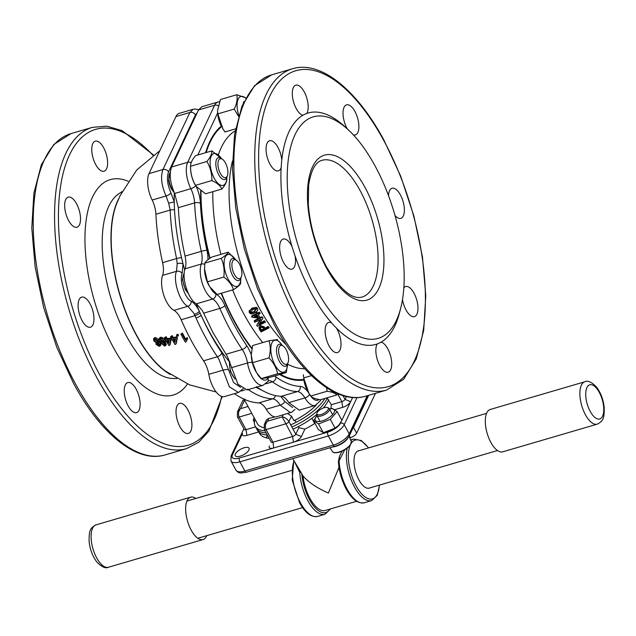 <?xml version="1.0" encoding="UTF-8"?>
<svg xmlns="http://www.w3.org/2000/svg" width="636" height="636" viewBox="0 0 636 636"><rect width="100%" height="100%" fill="white"/><g stroke="black" fill="none" stroke-linecap="round" stroke-linejoin="round"><path stroke-width="0.95" d="M122.136 191.587L118.908 193.71A97.117 42.692 73.7 0 0 126.787 336.611A97.117 42.692 73.7 0 0 173 378.476L176.864 378.515M159.072 338.368L160.01 337.994L162.101 338.63L164.66 341.858L165.567 345.634L164.557 346.079L159.922 342.248L159.072 338.368L160.773 337.167L162.832 337.803L164.557 339.704M165.217 340.761L166.258 344.728L165.567 345.634M155.383 337.406L158.921 339.839L158.126 340.689L157.927 342.764L159.882 344.315L160.018 345.992L159.087 346.318L156.003 344.307L156.114 342.772L153.713 340.689L153.586 338.535L155.383 337.406L153.586 338.535M159.31 341.039L157.927 342.764M158.738 341.89L160.669 343.424L159.882 344.315M160.773 343.607L160.805 345.086L160.018 345.992M165.217 338.901L164.525 339.743L165.519 339.616A127.216 55.928 73.7 0 1 165.32 339.25A127.216 55.928 73.7 0 1 164.438 337.629L166.107 336.683A126.174 55.467 73.7 0 0 166.974 338.28A126.174 55.467 73.7 0 0 167.165 338.646L170.575 338.09A127.144 55.896 73.7 0 0 170.806 338.519M164.438 337.629L165.44 337.493A127.55 56.071 73.7 0 0 166.314 339.115A127.55 56.071 73.7 0 0 166.513 339.481L169.979 338.916A128.536 56.509 73.7 0 0 170.551 339.95L171.14 339.115L170.186 344.521L168.866 345.515A127.216 55.928 73.7 0 1 166.083 340.65L165.098 340.777A126.866 55.769 73.7 0 1 164.525 339.743M170.607 338.805L171.648 338.606A128.925 56.676 73.7 0 1 171.45 338.241A128.925 56.676 73.7 0 1 170.575 336.619L172.189 335.617A127.725 56.151 73.7 0 0 173.048 337.223A127.725 56.151 73.7 0 0 173.246 337.581L176.824 336.794A128.289 56.397 73.7 0 0 177.388 337.819L176.251 343.48L175.003 344.505A128.925 56.676 73.7 0 1 172.221 339.64L171.179 339.839A128.687 56.572 73.7 0 1 170.607 338.805L171.299 337.962M176.935 334.544L178.008 334.282A128.52 56.501 73.7 0 0 178.565 335.315L177.023 336.372A129.839 57.081 73.7 0 1 176.458 335.323L176.935 334.544M180.863 334.162L182.357 333.097A128.718 56.588 73.7 0 0 183.224 334.703A128.718 56.588 73.7 0 0 185.799 339.29L187.127 337.557A128.711 56.58 73.7 0 0 187.652 338.479L186.062 341.953L185.346 342.152A130.126 57.2 73.7 0 1 181.737 335.784A130.126 57.2 73.7 0 1 180.863 334.162L181.976 333.852A130.142 57.216 73.7 0 0 182.85 335.474A130.142 57.216 73.7 0 0 185.458 340.109L186.809 338.352A130.134 57.208 73.7 0 0 187.342 339.29M186.483 340.411L186.062 341.953M159.803 150.748L136.668 170.058L120.093 195.713L116.563 203.918A100.281 44.083 73.7 0 0 136.589 335.204A100.281 44.083 73.7 0 0 165.519 371.138L189.703 384.899L216.192 392.007M249.225 311.004L252.206 308.039L256.507 307.379L257.612 308.492L257.707 310.519L254.782 313.047C252.564 314.375 250.759 314.256 249.352 312.689L249.113 311.346L252.365 308.547L252.206 308.039M251.657 316.649L256.753 314.287A124.457 54.712 73.7 0 1 256.26 313.405L257.302 312.825A123.861 54.45 73.7 0 0 257.795 313.707L259.703 312.538A122.557 53.877 73.7 0 0 260.196 313.413L258.288 314.574A123.861 54.45 73.7 0 0 259.981 317.499L258.947 318.08L252.007 317.261A126.326 55.531 73.7 0 1 251.657 316.649L251.784 315.925L256.475 313.755M256.26 313.405L255.99 312.888L256.944 312.348L257.302 312.825M257.437 313.222L259.202 312.149L259.703 312.538M256.721 325.362L260.967 319.32L254.813 322.269A126.349 55.547 73.7 0 1 254.249 321.339L262.398 317.181A122.557 53.877 73.7 0 0 262.986 318.159L258.868 324.535L264.902 321.236A122.557 53.877 73.7 0 0 265.466 322.126L257.326 326.308A126.349 55.547 73.7 0 1 256.721 325.362L259.901 319.916M254.249 321.339L254.352 320.568L261.873 316.744L262.398 317.181M259.711 323.358L264.353 320.759L264.902 321.236M259.098 327.969L260.315 325.672L264.059 326.713A123.352 54.227 73.7 0 0 265.061 328.184L268.082 326.395L268.662 326.928A122.557 53.877 73.7 0 0 269.243 327.763L261.102 331.984A126.349 55.547 73.7 0 1 259.591 329.766L258.955 327.262M235.121 130.889A124.736 54.831 73.7 0 0 221.256 147.576A124.736 54.831 73.7 0 0 218.347 154.834M212.806 191.682A124.736 54.831 73.7 0 0 220.907 254.376M232.609 289.929A124.736 54.831 73.7 0 0 262.763 342.573M287.591 364.166A124.736 54.831 73.7 0 0 304.739 368.705M235.026 379.128L230.28 371.217L229.278 361.638L229.675 361.518M188.336 293.49L185.299 289.563L182.429 279.594L184.249 272.844M174.296 192.525C171.434 189.894 169.55 185.807 168.627 180.282L170.353 171.823M185.799 339.29L185.458 340.109M170.575 336.619L171.625 336.412A129.132 56.771 73.7 0 0 172.507 338.034A129.132 56.771 73.7 0 0 172.706 338.4L173.246 337.581M166.513 339.481L167.165 338.646M348.242 129.784L344.672 126.5A120.554 52.995 73.7 0 0 306.798 113.431A120.554 52.995 73.7 0 0 302.871 115.267A120.554 52.995 73.7 0 0 281.796 159.89A120.554 52.995 73.7 0 0 281.152 167.745A120.554 52.995 73.7 0 0 292.067 246.657A120.554 52.995 73.7 0 0 295.08 255.926A120.554 52.995 73.7 0 0 311.465 293.387A120.554 52.995 73.7 0 0 331.595 322.897A15.669 6.893 73.7 0 0 328.661 322.46A15.669 6.893 73.7 0 0 325.394 334.528A15.669 6.893 73.7 0 0 337.47 352.543A15.669 6.893 73.7 0 0 340.737 340.475A15.669 6.893 73.7 0 0 336.5 328.16A120.554 52.995 73.7 0 0 377.22 343.957A120.554 52.995 73.7 0 0 381.147 342.128A120.554 52.995 73.7 0 0 399.368 313.317L400.601 308.619A115.402 50.729 73.7 0 0 374.938 165.686A115.402 50.729 73.7 0 0 348.242 129.784A115.402 50.729 73.7 0 0 289.531 152.068A115.402 50.729 73.7 0 0 316.45 289.539A115.402 50.729 73.7 0 0 400.601 308.619M292.067 246.657A15.669 6.893 73.7 0 0 283.179 239.049A15.669 6.893 73.7 0 0 280.707 241.465A15.669 6.893 73.7 0 0 282.153 259.401A15.669 6.893 73.7 0 0 291.988 269.131A15.669 6.893 73.7 0 0 294.468 266.707A15.669 6.893 73.7 0 0 295.08 255.926M281.796 159.89A15.669 6.893 73.7 0 0 271.93 140.93A15.669 6.893 73.7 0 0 269.585 140.755A15.669 6.893 73.7 0 0 266.746 155.271A15.669 6.893 73.7 0 0 276.048 170.671A15.669 6.893 73.7 0 0 278.393 170.838A15.669 6.893 73.7 0 0 281.152 167.745M306.798 113.431A15.669 6.893 73.7 0 0 304.207 91.799A15.669 6.893 73.7 0 0 295.835 85.168A15.669 6.893 73.7 0 0 296.265 108.621A15.669 6.893 73.7 0 0 302.871 115.267M353.346 134.872A15.669 6.893 73.7 0 0 355.357 134.927A15.669 6.893 73.7 0 0 358.625 122.867A15.669 6.893 73.7 0 0 346.548 104.845A15.669 6.893 73.7 0 0 343.281 116.913A15.669 6.893 73.7 0 0 347.367 128.981M394.98 215.429A15.669 6.893 73.7 0 0 400.839 218.339A15.669 6.893 73.7 0 0 403.311 215.922A15.669 6.893 73.7 0 0 401.865 197.987A15.669 6.893 73.7 0 0 392.03 188.256A15.669 6.893 73.7 0 0 389.55 190.681A15.669 6.893 73.7 0 0 388.509 195.665M402.501 299.564A15.669 6.893 73.7 0 0 412.088 316.458A15.669 6.893 73.7 0 0 414.433 316.633A15.669 6.893 73.7 0 0 417.272 302.116A15.669 6.893 73.7 0 0 407.97 286.717A15.669 6.893 73.7 0 0 405.625 286.55A15.669 6.893 73.7 0 0 403.836 287.838M377.22 343.957A15.669 6.893 73.7 0 0 379.811 365.589A15.669 6.893 73.7 0 0 388.183 372.219A15.669 6.893 73.7 0 0 387.753 348.767A15.669 6.893 73.7 0 0 381.147 342.128M176.291 415.435A15.669 6.893 73.7 0 0 188.367 433.45A15.669 6.893 73.7 0 0 191.635 421.39A15.669 6.893 73.7 0 0 179.559 403.367A15.669 6.893 73.7 0 0 176.291 415.435M125.292 384.971A15.669 6.893 73.7 0 0 126.739 402.906A15.669 6.893 73.7 0 0 136.581 412.637A15.669 6.893 73.7 0 0 139.053 410.212A15.669 6.893 73.7 0 0 137.614 392.277A15.669 6.893 73.7 0 0 127.772 382.554A15.669 6.893 73.7 0 0 125.292 384.971M83.984 297.298A15.669 6.893 73.7 0 0 81.639 297.123A15.669 6.893 73.7 0 0 78.808 311.64A15.669 6.893 73.7 0 0 88.102 327.039A15.669 6.893 73.7 0 0 90.447 327.206A15.669 6.893 73.7 0 0 93.285 312.697A15.669 6.893 73.7 0 0 83.984 297.298M76.558 203.766A15.669 6.893 73.7 0 0 68.179 197.136A15.669 6.893 73.7 0 0 68.616 220.581A15.669 6.893 73.7 0 0 76.988 227.211A15.669 6.893 73.7 0 0 76.558 203.766M107.357 159.167A15.669 6.893 73.7 0 0 95.281 141.144A15.669 6.893 73.7 0 0 92.013 153.212A15.669 6.893 73.7 0 0 104.089 171.227A15.669 6.893 73.7 0 0 107.357 159.167M254.384 422.423L253.231 419.895L254.305 418.003M266.317 437.838A45.593 18.174 151.4 0 1 266.635 437.004A45.593 18.174 151.4 0 1 267.16 435.787A45.593 18.174 151.4 0 1 267.446 435.207M267.525 435.358A46.73 18.627 -28.6 0 0 266.397 437.616M235.392 453.945A7.839 3.124 151.4 0 1 242.403 448.388A7.839 3.124 151.4 0 1 249.026 448.221A7.839 3.124 151.4 0 1 248.907 449.994A7.839 3.124 151.4 0 1 241.895 455.551A7.839 3.124 151.4 0 1 235.272 455.718A7.839 3.124 151.4 0 1 235.392 453.945M226.034 354.244L227.457 356.565L238.007 384.287L247.102 389.948L263.193 385.241A20.662 9.079 -106.3 0 1 247.515 362.989A17.1 7.513 73.7 0 0 243.668 351.819A17.1 7.513 73.7 0 0 242.252 349.498A142.472 62.63 -106.3 0 1 219.857 308.412A17.1 7.513 73.7 0 0 218.577 305.797A17.1 7.513 73.7 0 0 212.647 299.047A20.662 9.079 -106.3 0 1 202.407 283.68A20.662 9.079 -106.3 0 1 201.27 264.059A17.1 7.513 73.7 0 0 201.294 251.323A142.472 62.63 -106.3 0 1 194.592 202.908A17.1 7.513 73.7 0 0 190.848 188.709A20.662 9.079 -106.3 0 1 187.692 162.291L214.626 105.242A20.662 9.079 -106.3 0 1 217.894 102.046L201.803 106.761L198.519 109.956L171.585 167.006C169.057 174.145 170.09 182.953 174.661 193.447L178.35 207.67C179.082 223.22 181.316 239.359 185.052 256.077C186.173 261.261 186.189 265.506 185.1 268.797C181.3 277.837 188.55 300.216 196.484 303.777L202.351 310.551L212.861 332.366L226.034 354.244L242.252 349.498A4.277 2.29 -34.4 0 0 246.673 345.547A21.37 9.397 -106.3 0 1 248.438 348.441A21.37 9.397 -106.3 0 1 251.276 354.896M175.941 116.571L148.999 173.62A20.662 9.079 -106.3 0 0 152.163 200.038A17.1 7.513 73.7 0 1 155.907 214.237A142.472 62.63 -106.3 0 0 162.601 262.652A17.1 7.513 73.7 0 1 162.585 275.388A20.662 9.079 -106.3 0 0 163.722 295.001A20.662 9.079 -106.3 0 0 173.962 310.376A17.1 7.513 73.7 0 1 179.893 317.125A17.1 7.513 73.7 0 1 181.165 319.741A142.472 62.63 -106.3 0 0 203.568 360.827A17.1 7.513 73.7 0 1 204.983 363.14A17.1 7.513 73.7 0 1 208.823 374.318A20.662 9.079 -106.3 0 0 224.508 396.562L238.468 392.476L229.373 386.815L218.824 359.094L217.401 356.772C209.578 345.348 202.447 332.429 196.023 318.032L193.718 313.079L187.859 306.306C179.909 302.744 172.658 280.365 176.482 271.318L177.19 263.654L176.593 258.55C172.944 241.799 170.814 225.637 170.194 210.055L168.651 203.218L166.044 195.975C161.449 185.481 160.423 176.673 162.951 169.534L189.886 112.485L193.161 109.289L179.209 113.375A20.662 9.079 -106.3 0 0 175.941 116.571L189.886 112.485A4.277 3.434 -154.5 0 1 195.467 114.893L168.532 171.927C166.529 177.579 167.347 184.567 170.973 192.891L174.24 201.938A137.678 60.523 73.7 0 0 174.526 209.92A137.678 60.523 73.7 0 0 181.499 257.596A137.678 60.523 73.7 0 0 183.041 263.908A137.678 60.523 73.7 0 0 184.702 270.133M128.17 181.276A112.206 49.322 73.7 0 0 85.51 225.987A112.206 49.322 73.7 0 0 113.391 347.51A112.206 49.322 73.7 0 0 187.509 383.945M118.829 198.48A100.409 44.138 73.7 0 0 136.414 335.315A100.409 44.138 73.7 0 0 170.361 374.493M244.041 399.177L257.429 423.735A37.468 14.938 -28.6 0 0 263.741 427.638M287.552 413.543L291.479 416.135L288.903 421.596A2.846 1.137 151.4 0 1 285.723 423.838L266.079 429.594A2.846 1.137 151.4 0 1 264.298 429.427L264.338 424.411L266.468 419.903L268.837 418.329L267.47 421.231L282.209 416.914L283.203 414.815M275.173 416.914A37.468 14.938 151.4 0 1 268.837 418.329M291.479 416.135L293.983 420.722A37.468 14.938 -28.6 0 0 316.243 405.06M196.039 303.531A137.678 60.523 73.7 0 0 199.314 311.266A137.678 60.523 73.7 0 0 200.07 312.976A137.678 60.523 73.7 0 0 201.095 315.225A137.678 60.523 73.7 0 0 209.117 331.269A137.678 60.523 73.7 0 0 229.278 361.638M294.961 409.353L291.892 412.128L276.557 416.755A20.662 9.079 -106.3 0 1 266.23 409.25A17.1 7.513 73.7 0 0 258.773 402.906A142.472 62.63 -106.3 0 1 234.43 393.66M256.276 386.632C265.005 392.778 273.337 396.013 281.263 396.323C283.743 396.514 286.248 398.621 288.784 402.652L299.206 410.125L315.249 405.434A20.662 9.079 -106.3 0 1 304.914 397.929A17.1 7.513 73.7 0 0 297.465 391.577A142.472 62.63 -106.3 0 1 272.478 381.886A17.1 7.513 73.7 0 0 268.4 380.853L267.907 381.449A4.277 3.562 -148.9 0 0 267.931 378.158A21.37 9.397 -106.3 0 1 268.249 377.665M280.667 396.3L284.769 401.499L292.592 407.533M256.006 387.34L262.716 390.679M196.023 318.032A4.277 1.129 -24 0 0 201.095 315.225C207.32 329.186 214.237 341.707 221.821 352.789L233.531 382.467L240.575 387.34M174.288 192.66A137.678 60.523 73.7 0 0 174.24 201.938L168.651 203.218M177.19 263.654A4.277 1.701 -4.3 0 1 183.041 263.908L182.135 273.496C179.121 280.659 184.877 298.403 191.166 301.233C194.091 302.879 196.81 306.226 199.314 311.266A4.277 1.391 -26 0 1 194.37 314.335M197.184 112.763L195.467 114.893M242.483 433.466L232.426 454.772A11.4 4.539 -28.6 0 0 239.359 458.015L273.75 447.951A7.123 2.838 151.4 0 1 269.33 446.114A7.123 2.838 151.4 0 1 269.41 445.923L269.33 446.114M269.139 438.307A45.593 18.174 151.4 0 1 259.432 433.259A45.593 18.174 151.4 0 1 258.987 432.281M258.637 431.947L246.871 435.398A7.123 2.838 151.4 0 1 242.451 433.561A7.123 2.838 151.4 0 1 242.531 433.37L242.451 433.561M314.979 423.353A45.593 18.174 151.4 0 1 304.867 429.117L301.345 436.574A7.123 2.838 151.4 0 1 293.395 442.195L327.786 432.13A11.4 4.539 -28.6 0 0 340.499 423.139L340.864 422.368M341.858 420.253L350.611 401.729A7.123 2.838 151.4 0 1 342.661 407.35L334.854 409.632M331.595 322.897A120.554 52.995 73.7 0 0 336.5 328.16M290.572 412.653L280.166 405.172C277.622 401.149 275.11 399.042 272.629 398.851C264.703 398.541 256.372 395.306 247.635 389.16M264.298 429.427L271.175 442.044A2.846 1.137 -28.6 0 0 272.955 442.211L292.608 436.463A2.846 1.137 -28.6 0 0 295.78 434.213L298.888 427.638L298.324 426.597M295.764 421.899L295.152 420.134M327.055 397.834L331.3 404.711L341.866 401.618A2.846 1.137 -28.6 0 0 345.046 399.368L346.389 396.522M251.769 413.36L239.192 417.041A2.846 1.137 151.4 0 1 237.411 416.874L244.296 429.491A2.846 1.137 -28.6 0 0 246.076 429.658L255.569 426.875M330.951 408.614L331.3 404.711M298.888 427.638L304.867 429.117M264.338 424.411L267.47 421.231C265.284 423.799 264.815 426.589 266.079 429.594L272.955 442.211L273.75 447.951L293.395 442.195L292.608 436.463L282.209 416.914C284.896 417.256 287.13 418.822 288.903 421.596L295.78 434.213L301.345 436.574M343.003 395.616L345.046 399.368L350.611 401.729L352.614 397.484M246.871 435.398L246.076 429.658L239.192 417.041C237.936 414.028 238.397 411.246 240.591 408.67L248.032 406.499M237.427 411.913L240.591 408.67L244.598 400.195M237.411 416.874L237.459 411.858L242.761 400.624L244.24 399.551M154.532 338.233L158.126 340.689M155.176 339.187L157.601 341.413L156.766 342.287L157.227 340.737L155.033 339.179L154.58 340.721L156.766 342.287L157.354 342.089M155.033 339.179L154.453 339.362M157.259 343.202L156.846 344.299L158.547 345.42L158.984 344.33L156.758 343.361M157.601 343.233L159.358 344.521L158.547 345.42L159.056 345.253M157.688 343.408L156.846 344.299M155.438 339.863L154.58 340.721M160.01 337.994L160.773 337.167M162.101 338.63L162.832 337.803M164.66 341.858L165.352 340.999M160.518 338.94L160.852 342.192L164.04 345.181L164.716 344.561L163.691 341.969L160.518 338.94L160.034 339.155M160.614 338.932L161.608 341.325L164.756 344.283L164.04 345.181L164.716 344.561M161.608 341.325L160.852 342.192M169.979 338.916L170.575 338.09M170.551 339.95L169.566 345.42M165.44 337.493L166.107 336.683M168.707 343.376L169.279 340.173L167.085 340.514A127.55 56.071 73.7 0 0 168.707 343.376M168.119 340.355A126.174 55.467 73.7 0 0 168.969 341.866M172.706 338.4L176.339 337.597L176.824 336.794M176.339 337.597A129.704 57.017 73.7 0 0 176.911 338.63L177.388 337.819M176.911 338.63L175.735 344.362M171.625 336.412L172.189 335.617M174.892 342.303L175.576 338.94L173.27 339.433A129.132 56.771 73.7 0 0 174.892 342.303M174.169 339.242A127.725 56.151 73.7 0 0 175.154 340.991M176.458 335.323L178.008 334.282M177.547 335.053A129.935 57.121 73.7 0 0 178.112 336.094M187.127 337.557L186.809 338.352M182.357 333.097L181.976 333.852M259.059 328.82L260.442 326.427L260.315 325.672M260.442 326.427L264.401 327.389L264.059 326.713M264.401 327.389A124.624 54.783 73.7 0 0 265.403 328.876L265.061 328.184M265.403 328.876L268.662 326.928M263.471 327.914L261.054 327.294L260.1 328.566L260.498 329.305A126.135 55.451 73.7 0 0 261.476 330.752L264.457 329.369A125.077 54.99 73.7 0 1 263.471 327.914M260.076 328.415L260.06 327.747L260.466 328.47A124.751 54.839 73.7 0 0 261.436 329.901L261.476 330.752M261.436 329.901L264.186 328.637M257.254 315.154L254.281 316.633L258.327 317.03A124.457 54.712 73.7 0 1 257.254 315.154M255.33 316.14L258.001 316.466M252.365 308.547L257.016 307.768M250.282 311.354L251.419 312.371L254.106 311.616L256.292 308.651L256.713 309.048L252.842 309.462L250.322 312.316L251.395 313.007L254.289 312.157L256.515 308.778M250.186 311.696L250.322 312.316L250.401 311.672M251.419 312.371L251.395 313.007M254.106 311.616L254.289 312.157M324.813 398.486A40.609 16.186 151.4 0 1 290.684 424.864M265.045 430.81A40.609 16.186 151.4 0 1 255.211 426.207A40.609 16.186 151.4 0 1 254.392 422.272A40.609 16.186 151.4 0 1 254.972 419.235M327.309 398.001A40.609 16.186 151.4 0 1 291.845 426.987A40.609 16.186 151.4 0 0 327.309 398.001M255.211 426.207L256.364 428.33A40.609 16.186 151.4 0 0 266.206 432.925A40.609 16.186 151.4 0 1 256.364 428.33L257.524 430.453A40.609 16.186 151.4 0 0 267.359 435.048M328.613 399.774A40.609 16.186 151.4 0 1 323.287 407.994M316.776 414.418A40.609 16.186 151.4 0 1 292.997 429.109M493.926 447.108A22.085 9.707 -106.3 0 1 485.475 424.705A22.085 9.707 -106.3 0 1 490.292 409.449L584.858 381.759A22.085 9.707 -106.3 0 0 580.048 397.023A22.085 9.707 -106.3 0 0 588.491 419.426A22.085 9.707 -106.3 0 0 597.268 424.148L502.702 451.838A22.085 9.707 -106.3 0 1 493.926 447.108M195.856 498.465A22.085 9.707 73.7 0 0 190.625 497.177A22.085 9.707 73.7 0 0 185.815 512.417A22.085 9.707 73.7 0 0 194.25 534.82A22.085 9.707 73.7 0 0 203.035 539.567A22.085 9.707 73.7 0 0 206.748 535.655M316.839 413.535L316.744 414.791A7.123 2.838 -28.6 0 0 316.887 415.531A7.123 2.838 -28.6 0 0 321.331 415.936A7.123 2.838 -28.6 0 0 329.281 410.315A7.123 2.838 -28.6 0 0 329.392 408.71A7.123 2.838 -28.6 0 0 328.852 408.193L327.739 407.589A6.408 2.552 -28.6 0 0 322.078 408.519A6.408 2.552 -28.6 0 0 317.07 412.74A6.408 2.552 -28.6 0 0 316.839 413.535A6.408 2.552 -28.6 0 0 321.665 414.338A6.408 2.552 -28.6 0 0 328.12 409.505A6.408 2.552 -28.6 0 0 327.739 407.589M323.295 432.726L318.374 429.57L313.596 420.809L318.517 423.966L323.295 432.726L335.069 428.123L338.821 425.198L341.922 420.364L337.144 411.603L332.223 408.447L329.504 408.853A10.86 4.333 -28.6 0 0 329.472 408.861A10.86 4.333 -28.6 0 1 330.442 408.733A10.86 4.333 -28.6 0 1 332.739 414.449A10.86 4.333 -28.6 0 1 319.129 421.541A10.86 4.333 -28.6 0 1 316.951 415.698L313.596 420.809M318.517 423.966L330.291 419.363L337.144 411.603M330.291 419.363L335.069 428.123M324.932 432.504L326.014 432.321A10.86 4.333 -28.6 0 0 338.567 425.476A10.86 4.333 -28.6 0 0 338.694 425.333M314.693 423.536L311.847 418.321M344.688 449.851L339.083 460.893A1.423 0.604 177 0 0 338.439 461.275L339.521 456.314L341.882 451.282M338.654 463.016L338.416 462.046C339.139 471.594 341.747 480.609 346.246 489.108C351.859 499.276 357.861 503.823 364.269 502.758A32.054 14.095 73.7 0 1 347.137 489.187A32.054 14.095 73.7 0 1 339.083 460.893L339.521 456.314M292.751 458.659L301.814 473.804A30.631 13.467 73.7 0 0 309.43 499.57A30.631 13.467 73.7 0 0 329.941 509.094M338.996 467.325L328.391 493.035C317.38 488.241 308.921 482.581 303.03 476.038L301.814 473.804M356.597 501.287L325.195 510.485A28.493 12.529 -106.3 0 1 309.971 498.425A28.493 12.529 -106.3 0 1 303.03 476.038M370.001 487.86A19.446 8.546 -106.3 0 1 369.325 488.138A19.446 8.546 -106.3 0 1 358.927 479.91A19.446 8.546 -106.3 0 1 358.394 450.805A19.446 8.546 -106.3 0 1 359.117 450.67M351.016 430.063A5.7 2.274 -28.6 0 0 353.529 427.448L356.653 433.18L375.479 393.326M356.653 433.18A5.7 2.274 151.4 0 1 350.301 437.679L349.315 435.867M349.744 437.838L350.301 437.679M300.82 472.286A1.423 0.604 177 0 0 299.787 472.405L295.04 462.865M353.529 427.448L368.705 395.314M294.023 460.997A32.054 14.095 73.7 0 0 300.47 502.853A32.054 14.095 73.7 0 0 317.603 516.416L324.964 514.262A32.054 14.095 -106.3 0 1 307.84 500.699A32.054 14.095 -106.3 0 1 299.787 472.405L298.157 468.422M243.198 103.239A11.4 5.008 -106.3 0 1 243.962 101.577M227.362 175.846L226.726 177.428A11.4 5.008 -106.3 0 1 224.786 179.519A11.4 5.008 -106.3 0 1 221.487 178.382A11.4 5.008 -106.3 0 1 216.041 166.672A11.4 5.008 -106.3 0 1 218.379 157.641A11.4 5.008 -106.3 0 1 221.145 158.356L222.536 159.35A9.858 4.333 73.7 0 0 217.917 164.215A9.858 4.333 73.7 0 0 222.831 176.665A9.858 4.333 73.7 0 0 227.362 175.846A9.858 4.333 73.7 0 0 222.998 159.716A9.858 4.333 73.7 0 0 222.536 159.35M170.281 172.563A10.931 4.81 73.7 0 0 169.192 181.228A10.931 4.81 73.7 0 0 173.62 191.118M241.338 276.843L240.702 278.433A11.4 5.008 -106.3 0 1 239.573 280.086A11.4 5.008 -106.3 0 1 238.762 280.516A11.4 5.008 -106.3 0 1 231.059 271.97A11.4 5.008 -106.3 0 1 231.544 259.075A11.4 5.008 -106.3 0 1 232.355 258.637A11.4 5.008 -106.3 0 1 235.113 259.353L236.505 260.347A9.858 4.333 73.7 0 0 233.412 260.108A9.858 4.333 73.7 0 0 233.293 272.089A9.858 4.333 73.7 0 0 240.36 278.274A9.858 4.333 73.7 0 0 241.338 276.843A9.858 4.333 73.7 0 0 241.044 267.971A9.858 4.333 73.7 0 0 236.505 260.347M184.186 273.631A10.931 4.81 73.7 0 0 183.224 282.543A10.931 4.81 73.7 0 0 187.827 292.369M288.068 362.552L287.432 364.142A11.4 5.008 -106.3 0 1 285.492 366.233A11.4 5.008 -106.3 0 1 279.514 361.622A11.4 5.008 -106.3 0 1 276.509 350.229A11.4 5.008 -106.3 0 1 279.085 344.354A11.4 5.008 -106.3 0 1 281.851 345.062L283.235 346.056A9.858 4.333 73.7 0 0 278.624 350.531A9.858 4.333 73.7 0 0 282.408 362.17A9.858 4.333 73.7 0 0 288.068 362.552A9.858 4.333 73.7 0 0 288.609 359.276A9.858 4.333 73.7 0 0 283.235 346.056M229.803 361.868A10.931 4.81 73.7 0 0 229.564 364.253A10.931 4.81 73.7 0 0 234.533 378.054M235.479 128.877L224.929 131.97L222.982 129.052L217.854 113.868L217.544 111.387A16.56 7.282 73.7 0 0 217.83 114.941A16.56 7.282 73.7 0 0 221.598 126.699A133.958 58.886 73.7 0 0 210.103 142.226A133.958 58.886 73.7 0 0 206.159 152.568M245.679 98.19A16.56 7.282 73.7 0 0 237.355 109.217A16.56 7.282 73.7 0 0 238.746 115.291M245.846 97.88L236.807 94.732C237.673 98.993 236.815 103.779 234.215 109.082L238.46 116.277M236.807 94.732L220.446 99.526L217.536 110.68M234.215 109.082L217.854 113.868M194.767 184.09A16.56 7.282 73.7 0 0 195.514 185.37L196.15 186.396L195.546 185.33C192.151 179.503 190.482 173.143 190.546 166.266C190.482 163.237 192.151 159.7 195.546 155.677L211.907 150.883C211.971 153.904 210.309 157.434 206.907 161.48L190.546 166.266L190.577 168.508A16.56 7.282 73.7 0 0 194.767 184.09M206.907 161.48C210.301 167.316 211.963 173.668 211.907 180.544C216.963 182.85 220.302 185.672 221.916 189.011L205.555 193.805L196.15 186.396M221.487 158.595A16.56 7.282 73.7 0 0 210.914 156.901A16.56 7.282 73.7 0 0 214.3 178.374A16.56 7.282 73.7 0 0 226.885 177.039M221.916 189.011C225.319 184.965 226.988 181.435 226.917 178.422M211.907 180.544L195.546 185.33M221.519 158.618L211.907 150.883M235.455 259.599A16.56 7.282 73.7 0 0 230.296 254.766A16.56 7.282 73.7 0 0 224.357 267.335A16.56 7.282 73.7 0 0 234.644 286.2A16.56 7.282 73.7 0 0 240.861 278.035M235.479 259.615L228.292 252.214C227.672 253.748 225.311 255.783 221.217 258.335C223.808 264.051 224.675 270.3 223.808 277.065C228.753 280.754 231.973 284.96 233.476 289.682C237.554 287.138 239.915 285.095 240.551 283.561L240.869 278.051M223.808 277.065L207.447 281.859L204.538 268.949L204.856 263.121C205.476 261.595 207.837 259.56 211.931 257.008L228.292 252.214M221.217 258.335L204.856 263.121M233.476 289.682L217.115 294.468L209.705 286.725L207.447 281.859M204.546 269.251A16.56 7.282 73.7 0 0 204.546 269.505A16.56 7.282 73.7 0 0 209.483 286.367A16.56 7.282 73.7 0 0 209.602 286.55M282.193 345.308A16.56 7.282 73.7 0 0 271.93 342.86A16.56 7.282 73.7 0 0 274.998 365.088A16.56 7.282 73.7 0 0 286.47 369.532A16.56 7.282 73.7 0 0 287.591 363.752M277.614 339.537L268.949 340.761C270.682 345.952 270.682 351.66 268.949 357.885C273.56 362.663 276.453 367.966 277.622 373.785L286.287 372.553L287.599 363.728M277.622 373.785L261.253 378.571L256.395 372.37L252.587 362.679L251.276 354.92L252.587 345.555L268.949 340.761M268.949 357.885L252.587 362.679M286.287 372.553L269.918 377.347L261.253 378.571M251.276 355.063A16.56 7.282 73.7 0 0 251.284 355.214A16.56 7.282 73.7 0 0 256.213 372.076A16.56 7.282 73.7 0 0 256.316 372.235M311.521 375.63L303.706 377.919L303.388 374.731M326.626 387.745L327.143 391.227C332.087 391.967 335.307 393.215 336.81 394.972L320.449 399.766C315.488 399.018 312.268 397.77 310.781 396.013L308.826 393.096L303.706 377.919M327.143 391.227L310.781 396.013M336.81 394.972L337.446 393.581M330.72 390.234A16.56 7.282 73.7 0 0 334.926 392.444M303.73 379.31A16.56 7.282 73.7 0 0 308.333 392.301L308.826 393.096M232.442 161.051A120.021 52.764 73.7 0 0 259.48 308.357A120.021 52.764 73.7 0 0 286.224 344.744M201.008 191.285A133.958 58.886 73.7 0 0 210.055 258.224M221.519 293.18A133.958 58.886 73.7 0 0 251.951 348.234M280.349 374.294A133.958 58.886 73.7 0 0 303.873 379.287M253.613 418.599A45.593 18.174 -28.6 0 0 253.51 420.833M326.562 268.138A75.509 33.191 -106.3 0 1 312.546 166.815A75.509 33.191 -106.3 0 1 364.825 187.095A75.509 33.191 -106.3 0 1 378.841 288.418A75.509 33.191 -106.3 0 1 326.562 268.138M360.055 190.466A71.24 31.315 73.7 0 0 321.991 160.328C315.488 161.934 311.044 170.186 308.651 185.1L308.293 204.402C310.098 226.567 316.211 247.491 326.626 267.168C340.324 289.825 352.121 299.787 362.027 297.06A71.24 31.315 73.7 0 0 360.055 190.466M210.373 287.734A16.385 7.203 73.7 0 0 215.93 293.983A21.37 9.397 -106.3 0 1 223.347 302.426A21.37 9.397 -106.3 0 1 224.937 305.693A138.195 60.754 73.7 0 0 246.673 345.547M203.623 313.166L219.857 308.412A4.277 1.057 -23.5 0 0 224.937 305.693M231.361 367.719L247.515 362.989A4.277 0.946 -9.9 0 1 252.238 362.305M365.708 396.188C337.565 404.742 301.607 375.383 274.474 325.187L257.485 288.68L244.311 248.811L235.781 208.115L232.45 169.192L234.541 134.466L241.982 106.069L254.511 85.709L271.636 74.865A167.403 73.593 73.7 0 0 276.255 325.354A167.403 73.593 73.7 0 0 365.708 396.188L386.585 390.075A167.403 73.593 -106.3 0 1 297.131 319.24A167.403 73.593 -106.3 0 1 292.52 68.752C320.663 60.197 356.621 89.557 383.747 139.745L400.744 176.259L413.917 216.129L422.447 256.817L425.778 295.748L423.687 330.474L416.246 358.871L403.717 379.231L386.585 390.075M383.707 140.389A164.557 72.337 73.7 0 0 269.767 96.187A164.557 72.337 73.7 0 0 300.311 316.998A164.557 72.337 73.7 0 0 414.251 361.2A164.557 72.337 73.7 0 0 383.707 140.389M196.484 303.777L212.647 299.047A4.277 3.53 -62.3 0 0 215.93 293.983M173.962 310.376L187.859 306.306A4.277 3.546 -61.7 0 0 191.166 301.233M203.568 360.827L217.401 356.772A4.277 2.29 -34.5 0 0 221.821 352.789M165.058 454.931C136.915 463.485 100.957 434.126 73.832 383.929L56.835 347.423L43.661 307.554L35.131 266.858L31.8 227.927L33.891 193.209L41.332 164.811L53.861 144.444L70.993 133.608A167.403 73.593 73.7 0 0 75.605 384.096A167.403 73.593 73.7 0 0 165.058 454.931L186.404 448.682L198.671 442.298L208.862 431.152L222.187 396.586M70.993 133.608L92.331 127.359A167.403 73.593 73.7 0 0 96.95 377.848A167.403 73.593 73.7 0 0 186.404 448.682M152.902 155.232A164.557 72.337 73.7 0 0 62.869 174.431A164.557 72.337 73.7 0 0 100.13 375.598A164.557 72.337 73.7 0 0 221.622 396.419M217.623 113.041L197.804 155.017M196.103 186.332A21.37 9.397 -106.3 0 1 200.435 203.361A138.195 60.754 73.7 0 0 206.939 250.314A21.37 9.397 -106.3 0 1 207.972 259.719M257.151 373.531A16.385 7.203 73.7 0 0 267.931 378.158M274.378 376.043A21.37 9.397 -106.3 0 1 275.984 376.965A138.195 60.754 73.7 0 0 300.216 386.37A21.37 9.397 -106.3 0 1 309.541 394.296A16.385 7.203 73.7 0 0 319.026 399.519M303.833 379.978A134.625 59.18 -106.3 0 1 279.617 374.509M251.848 348.774A134.625 59.18 -106.3 0 1 221.185 293.276M209.761 258.423A134.625 59.18 -106.3 0 1 200.626 191.023M205.611 152.727A134.625 59.18 -106.3 0 1 221.296 126.119M152.163 200.038L166.044 195.975A4.277 1.455 -25.9 0 0 170.973 192.891M148.999 173.62L162.951 169.534A4.277 3.45 25 0 1 168.532 171.927M266.23 409.25L280.166 405.172A4.277 1.948 -31.5 0 0 284.769 401.499M258.773 402.906L272.629 398.851A4.277 3.8 -87.9 0 0 275.412 395.584M241.124 391.068L244.86 389.979M208.823 374.318L222.743 370.247A4.277 0.962 -10.4 0 1 228.475 369.635M181.165 319.741L194.99 315.695A4.277 1.057 -23.5 0 0 200.07 312.976M162.585 275.388L176.482 271.318A4.277 3.315 19.6 0 1 182.135 273.496M162.601 262.652L176.593 258.55A4.277 0.549 -12.3 0 1 181.499 257.596M155.907 214.237L170.194 210.055A4.277 1.844 -2.2 0 1 174.526 209.92M174.661 193.447L190.848 188.709A4.277 1.439 -26.4 0 0 195.705 185.688M178.35 207.67L194.592 202.908A4.277 1.86 -2.6 0 1 200.435 203.361M185.052 256.077L201.294 251.323A4.277 0.556 -12.6 0 1 206.939 250.314M185.1 268.797L201.27 264.059A4.277 3.299 20.2 0 1 204.728 264.369M265.864 383.826L272.478 381.886A4.277 3.355 -54.8 0 0 275.984 376.965M281.263 396.323L297.465 391.577A4.277 3.8 -87.9 0 0 300.216 386.37M288.784 402.652L304.914 397.929A4.277 1.964 -31 0 0 309.541 394.296M198.519 109.956L214.626 105.242A4.277 3.442 -154.7 0 1 218.14 105.656M171.585 167.006L187.692 162.291A4.277 3.442 25.3 0 1 191.182 162.689M320.981 399.607L320.504 400.624A4.277 3.442 -154.7 0 0 320.759 399.67M357.019 397.58L344.203 424.713A14.246 5.676 151.4 0 1 328.319 435.954L239.891 461.839L244.892 471.014L333.32 445.128A14.246 5.676 -28.6 0 0 349.212 433.887L367.218 395.743M239.359 458.015A2.846 1.256 -106.3 0 0 239.891 461.839A14.246 5.676 151.4 0 1 230.987 461.013L235.996 470.195A14.246 5.676 -28.6 0 0 244.892 471.014A2.846 1.256 -106.3 0 0 246.418 472.222C238.421 473.375 239.43 473.518 235.996 470.195M327.786 432.13A2.846 1.256 -106.3 0 0 328.319 435.954L333.32 445.128A2.846 1.256 -106.3 0 0 334.838 446.337L246.418 472.222M340.499 423.139A2.846 2.29 25.3 0 1 344.203 424.713L349.212 433.887A2.846 2.29 25.3 0 1 349.331 435.827C346.485 440.597 341.651 444.103 334.838 446.337M337.501 393.605L341.866 401.618L342.661 407.35M243.89 428.759L231.099 455.853A2.846 2.29 25.3 0 1 232.426 454.772M260.466 328.47L260.498 329.305M596.814 388.596A17.808 7.831 73.7 0 0 585.963 390.894A17.808 7.831 73.7 0 0 592.673 415.157A17.808 7.831 73.7 0 0 603.532 412.859A17.808 7.831 73.7 0 0 596.814 388.596M108.47 567.248C105.552 568.719 101.673 566.97 96.839 561.986C92.594 556.333 90.018 549.552 89.127 541.649C88.913 529.383 90.598 527.896 96.06 524.859A22.085 9.707 73.7 0 0 91.25 540.107A22.085 9.707 73.7 0 0 99.685 562.502A22.085 9.707 73.7 0 0 108.47 567.248L203.035 539.567M351.223 441.297C351.048 445.812 347.089 449.453 339.33 452.212C335.418 453.102 333.129 452.88 332.453 451.528A10.693 4.261 -28.6 0 0 339.052 452.005A10.693 4.261 -28.6 0 0 351.223 441.297L349.085 436.304M348.083 437.83A11.345 4.524 151.4 0 1 335.633 446.393A11.345 4.524 151.4 0 1 332.604 446.989M350.849 443.825A10.128 4.039 151.4 0 1 339.417 452.124M379.533 485.069L377.275 495.301L371.639 500.596A32.054 14.095 -106.3 0 1 354.506 487.033A32.054 14.095 -106.3 0 1 347.169 448.181M350.285 445.089A30.631 13.467 73.7 0 0 356.096 485.912A30.631 13.467 73.7 0 0 379.31 485.141M350.937 440.629A32.054 14.095 -106.3 0 1 353.624 439.071L350.643 439.937M368.427 447.943A30.631 13.467 73.7 0 0 351.207 443.356M271.636 74.865L292.52 68.752M92.331 127.359L106.784 126.19L122.104 130.626L153.356 154.906M243.159 388.66L238.468 392.476M198.647 109.71L194.87 109.002L193.161 109.289M320.504 400.624L315.249 405.434M267.907 381.449L263.193 385.241M219.444 101.768L217.894 102.046M231.099 455.853L230.987 461.013M368.419 395.393L349.331 435.827M242.753 400.632L244.733 398.939M249.256 310.646L249.113 311.346M497.471 450.542L368.602 488.273M302.577 507.6L197.804 538.279M486.58 413.352L357.71 451.083M291.685 470.409L186.92 501.081M597.268 424.148C602.666 421.167 604.446 419.665 604.2 407.326C603.294 399.424 600.718 392.651 596.473 387.006C591.647 382.037 587.775 380.296 584.858 381.759M190.625 497.177L96.06 524.859M316.887 415.531L320.099 421.422M332.453 451.528L329.917 447.776M329.392 408.71L332.604 414.6M324.964 514.262L330.64 508.887M317.603 516.416C311.195 517.489 305.185 512.942 299.58 502.774L292.194 480.101L293.776 460.543M371.639 500.596L364.269 502.758M368.642 447.879L361.224 440.486L353.624 439.071M222.481 128.249L222.982 129.052M204.546 269.505L204.538 268.949"/></g></svg>
